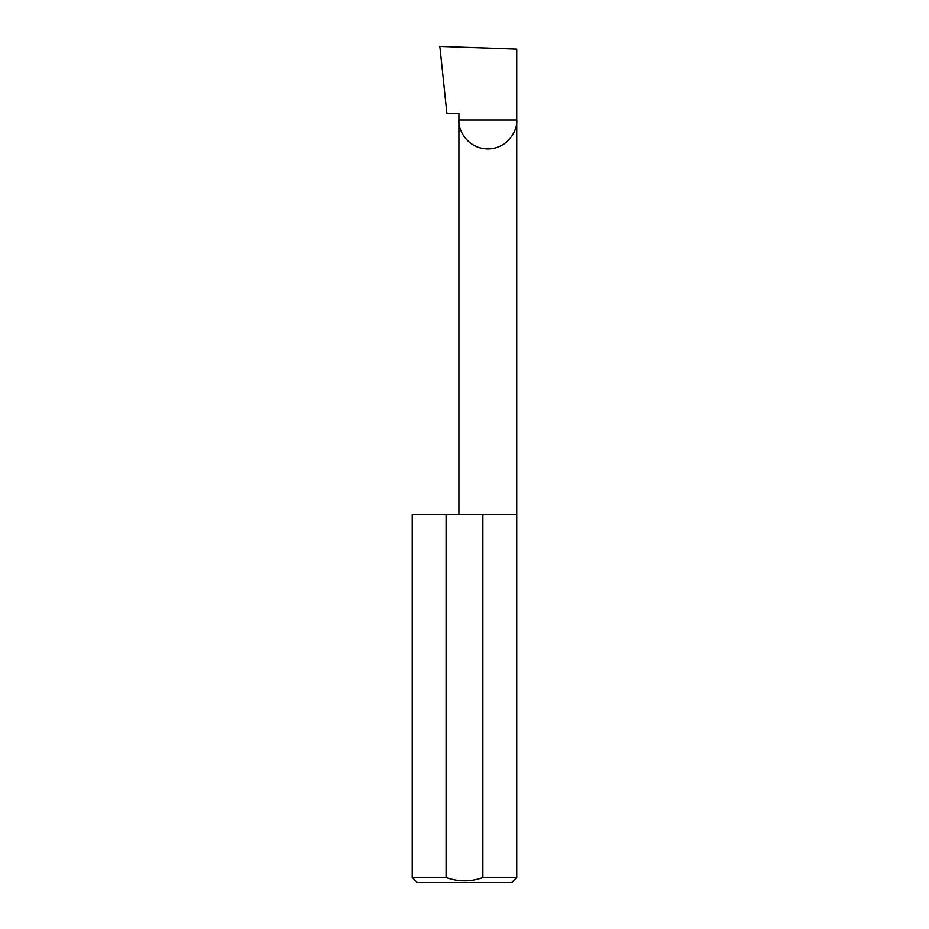 <?xml version="1.0" encoding="UTF-8"?>
<svg xmlns="http://www.w3.org/2000/svg" width="929" height="929" viewBox="0 0 929 929"><rect width="100%" height="100%" fill="white"/><g stroke="black" fill="none" stroke-linecap="round" stroke-linejoin="round"><path stroke-width="1.39" d="M458.926 514.666L458.926 120.027L516.756 120.027L516.756 49.132L439.87 46.45L446.895 113.338L458.926 113.338L458.926 120.027C457.765 128.481 466.439 148.547 487.841 148.942C509.243 148.547 517.917 128.481 516.756 120.027L516.756 877.533L511.74 882.55L417.26 882.55L412.244 877.533L446.106 877.533C458.357 881.946 470.62 881.946 482.894 877.533L516.756 877.533M482.894 877.533L482.894 514.666L516.756 514.666M412.244 877.533L412.244 514.666L446.106 514.666L446.106 877.533M482.894 514.666L446.106 514.666"/></g></svg>
